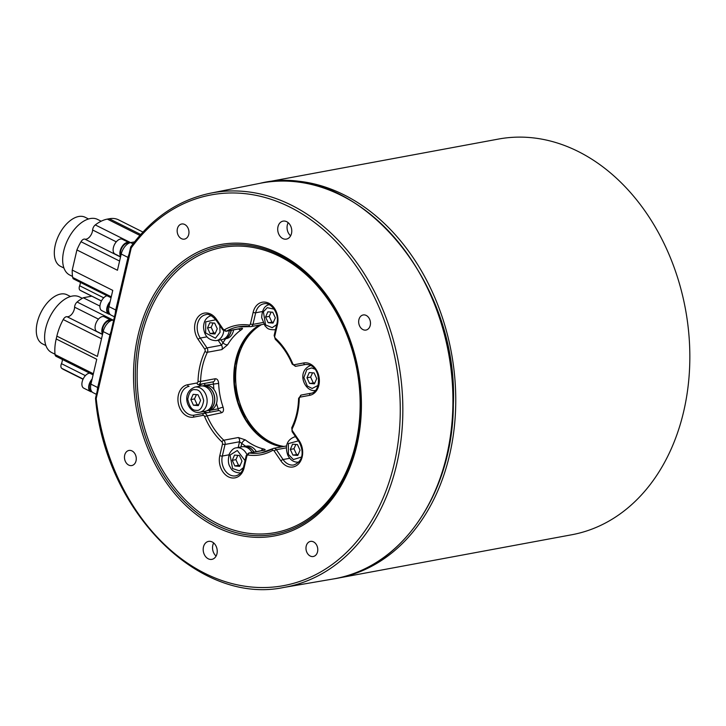 <?xml version="1.0" encoding="UTF-8"?>
<svg xmlns="http://www.w3.org/2000/svg" width="726" height="726" viewBox="0 0 726 726"><rect width="100%" height="100%" fill="white"/><g stroke="black" fill="none" stroke-linecap="round" stroke-linejoin="round"><path stroke-width="1.09" d="M261.478 324.658A64.024 48.651 -100.5 0 0 237.574 359.633A64.024 48.651 -100.5 0 0 283.911 446.445M335.666 578.531A201.22 152.896 -100.5 0 0 337.708 578.168A201.22 152.896 -100.5 0 0 408.148 537.521A201.22 152.896 -100.5 0 0 436.671 302.034A201.22 152.896 -100.5 0 0 264.328 182.48A201.22 152.896 -100.5 0 0 262.295 182.879M337.708 578.168L571.789 534.753A201.22 152.896 -100.5 0 0 685.435 309.031A201.22 152.896 -100.5 0 0 498.408 139.074L264.328 182.48M91.794 296.172L83.281 297.751A39.513 22.27 116.6 0 0 77.101 302.025A4.583 2.577 116.6 0 0 74.597 307.171A7.314 4.12 116.6 0 1 71.983 313.95A7.314 4.12 116.6 0 1 67.037 316.708A4.583 2.577 116.6 0 0 63.207 319.558A39.513 22.27 116.6 0 0 56.864 336.129L56.201 338.96L96.73 359.27L90.941 384.145L97.701 387.53A10.972 6.189 116.6 0 0 97.32 390.47M96.413 394.345L93.046 392.657A10.972 6.189 -63.4 0 1 90.941 384.145M91.957 391.822A8.231 4.637 -63.4 0 1 90.505 391.541A8.231 4.637 -63.4 0 1 92.138 379.026M91.349 390.933L90.913 390.724A7.314 4.12 -63.4 0 1 91.866 380.188M110.951 331.891A10.972 6.189 116.6 0 0 109.935 334.949L103.183 331.564L97.393 356.439L56.864 336.129M103.183 331.564A10.972 6.189 -63.4 0 1 112.548 320.148L113.565 320.656M113.728 319.93L112.548 320.148M102.62 333.96A8.231 4.637 -63.4 0 1 103.827 324.395A8.231 4.637 -63.4 0 1 111.06 320.193A8.231 4.637 -63.4 0 1 111.477 320.456M102.892 332.798A7.314 4.12 -63.4 0 1 104.344 324.549A7.314 4.12 -63.4 0 1 110.47 320.928M109.998 314.294A8.231 4.637 -63.4 0 1 108.546 314.004A8.231 4.637 -63.4 0 1 106.858 308.16A8.231 4.637 -63.4 0 1 110.18 301.499M109.39 313.405L108.954 313.187A7.314 4.12 -63.4 0 1 109.907 302.66M114.454 316.817L111.087 315.129A10.972 6.189 -63.4 0 1 108.982 306.617L115.743 310.002A10.972 6.189 116.6 0 0 115.361 312.942M142.913 232.048L118.51 219.824A39.513 22.27 116.6 0 0 109.281 218.744L107.321 219.107A39.513 22.27 -63.4 0 0 95.287 224.924A4.583 2.577 -63.4 0 0 92.619 229.988A7.314 4.12 -63.4 0 1 89.779 236.721A7.314 4.12 -63.4 0 1 84.851 239.126A4.583 2.577 -63.4 0 0 81.003 241.722A39.513 22.27 -63.4 0 0 76.911 249.953L72.237 270.072L112.766 290.382L108.982 306.617M134.51 241.885L130.589 242.611L133.012 243.827M128.992 254.354A10.972 6.189 116.6 0 0 127.976 257.412L121.224 254.027L117.449 270.263L76.911 249.953M121.224 254.027A10.972 6.189 -63.4 0 1 130.589 242.611L95.287 224.924M120.661 256.432A8.231 4.637 -63.4 0 1 120.961 248.582A8.231 4.637 -63.4 0 1 126.796 242.52A8.231 4.637 -63.4 0 1 129.101 242.656A8.231 4.637 -63.4 0 1 129.518 242.92M120.933 255.271A7.314 4.12 -63.4 0 1 122.385 247.012A7.314 4.12 -63.4 0 1 128.511 243.391M233.6 329.885A12.623 9.592 79.5 0 1 233.581 329.985A12.623 9.592 79.5 0 1 226.385 338.597L224.053 339.033A12.623 9.592 79.5 0 1 223.672 339.087M202.4 385.923A12.623 9.592 79.5 0 1 202.781 385.842L205.113 385.406A12.623 9.592 79.5 0 1 213.907 389.372A12.623 9.592 79.5 0 1 216.511 403.338A12.623 9.592 79.5 0 1 209.714 410.226L207.382 410.662A12.623 9.592 79.5 0 1 207.001 410.725M243.791 446.653A12.623 9.592 79.5 0 1 244.163 446.572L246.504 446.136A12.623 9.592 79.5 0 1 256.287 451.563A12.623 9.592 79.5 0 1 256.323 451.617M108.546 314.004L101.794 310.628A8.231 4.637 -63.4 0 1 100.106 304.775A8.231 4.637 -63.4 0 1 107.021 295.727M109.935 334.949L97.701 387.53M83.281 297.751L99.943 306.1M62.363 359.461A7.314 4.12 -63.4 0 1 61.456 363.653L85.378 375.641M93.1 374.87L56.065 356.312A4.583 2.577 -63.4 0 1 55.058 354.569A39.513 22.27 -63.4 0 1 56.201 338.96M83.036 379.262L63.752 369.598A39.513 22.27 -63.4 0 1 61.683 368.291A4.583 2.577 -63.4 0 1 61.456 363.653M70.495 296.507L67.055 294.792A27.443 15.464 116.6 0 0 40.946 312.389A27.443 15.464 116.6 0 0 42.471 343.852L45.91 345.576M82.274 298.322L79.506 296.934A31.1 17.524 116.6 0 0 72.246 296.081A31.1 17.524 116.6 0 0 47.435 322.607A31.1 17.524 116.6 0 0 51.646 352.537L55.022 354.234M88.536 218.98L85.105 217.256A27.443 15.464 116.6 0 0 55.267 245.043A27.443 15.464 116.6 0 0 60.512 266.324L63.952 268.039M240.587 328.579L240.433 328.615A3.657 2.777 -100.5 0 0 241.096 328.379C242.983 328.052 242.974 328.579 241.068 329.949A64.024 48.651 -100.5 0 0 227.619 344.796L221.884 349.587A3.657 2.777 -100.5 0 0 221.494 345.195L222.991 342.844A67.681 51.428 79.5 0 1 225.668 338.724M213.907 389.372A67.681 51.428 79.5 0 1 213.489 383.646L212.954 381.885L198.461 384.571A3.657 2.777 -100.5 0 0 200.594 381.459L215.096 378.763C217.156 378.654 218.335 380.197 218.644 383.392L205.068 385.234A12.805 9.728 -100.5 0 0 203.507 385.706M218.644 383.392A64.024 48.651 -100.5 0 0 223.091 407.204C223.962 410.29 223.408 412.15 221.448 412.785A3.657 2.777 -100.5 0 0 218.335 410.653L218.19 408.82A67.681 51.428 79.5 0 1 216.511 403.338M245.751 446.281A67.681 51.428 79.5 0 1 241.767 443.414L239.526 441.762L225.033 444.448A3.657 2.777 -100.5 0 0 223.808 440.219L238.31 437.524L245.388 439.929A3.657 1.797 128.1 0 0 241.767 443.414L240.941 446.989M245.388 439.929A64.024 48.651 -100.5 0 0 263.284 448.895A3.657 2.251 103.9 0 0 261.287 450.701M263.284 448.895C265.553 449.476 265.752 449.957 263.874 450.338A3.657 2.777 -100.5 0 0 263.175 450.347L248.682 453.042A3.657 2.777 -100.5 0 1 249.372 453.024A64.024 48.651 -100.5 0 0 261.487 452.77A64.024 48.651 -100.5 0 0 272.613 448.813M223.091 407.204A3.657 0.454 161.1 0 0 218.19 408.82L209.769 410.408A12.805 9.728 -100.5 0 1 208.108 410.526M227.619 344.796A3.657 1.797 -149.3 0 1 222.991 342.844L220.904 339.795M241.068 329.949A3.657 2.251 -125.1 0 1 238.545 328.969M101.168 221.212L97.547 219.406A31.1 17.524 116.6 0 0 63.743 250.887A31.1 17.524 116.6 0 0 69.687 275.009L72.527 276.434M80.395 282.387A7.314 4.12 116.6 0 1 79.642 285.754A4.583 2.577 116.6 0 0 80.087 290.237A39.513 22.27 116.6 0 0 81.149 290.836L101.431 301M72.237 270.072A39.513 22.27 116.6 0 0 72.682 277.459A4.583 2.577 116.6 0 0 73.662 279.011L111.051 297.742M213.671 542.948A9.148 6.951 -100.5 0 0 216.103 556.062M288.195 222.701A9.148 6.951 -100.5 0 0 290.627 235.814M127.976 257.412L115.743 310.002M132.014 450.928A7.687 5.835 -100.5 0 0 128.965 450.447A7.687 5.835 -100.5 0 0 124.627 459.068A7.687 5.835 -100.5 0 0 131.769 465.557A7.687 5.835 -100.5 0 0 136.279 458.923A7.687 5.835 -100.5 0 0 132.014 450.928M184.713 224.479A7.687 5.835 -100.5 0 0 181.663 224.007A7.687 5.835 -100.5 0 0 177.326 232.629A7.687 5.835 -100.5 0 0 184.468 239.117A7.687 5.835 -100.5 0 0 188.969 232.483A7.687 5.835 -100.5 0 0 184.713 224.479M366.222 315.438A7.687 5.835 -100.5 0 0 363.172 314.957A7.687 5.835 -100.5 0 0 358.835 323.578A7.687 5.835 -100.5 0 0 365.968 330.067A7.687 5.835 -100.5 0 0 370.478 323.433A7.687 5.835 -100.5 0 0 366.222 315.438M313.523 541.877A7.687 5.835 -100.5 0 0 310.474 541.405A7.687 5.835 -100.5 0 0 306.136 550.018A7.687 5.835 -100.5 0 0 313.278 556.506A7.687 5.835 -100.5 0 0 317.779 549.872A7.687 5.835 -100.5 0 0 313.523 541.877M212.173 541.95A9.148 6.951 -100.5 0 0 208.543 541.387A9.148 6.951 -100.5 0 0 203.38 551.642A9.148 6.951 -100.5 0 0 211.874 559.365A9.148 6.951 -100.5 0 0 217.237 551.47A9.148 6.951 -100.5 0 0 212.173 541.95M286.697 221.693A9.148 6.951 -100.5 0 0 283.067 221.131A9.148 6.951 -100.5 0 0 277.904 231.394A9.148 6.951 -100.5 0 0 286.398 239.117A9.148 6.951 -100.5 0 0 291.77 231.222A9.148 6.951 -100.5 0 0 286.697 221.693M316.717 378.582L314.44 383.818L309.566 383.428L306.971 377.801L309.249 372.556L314.122 372.946L316.717 378.582M314.848 382.865L309.566 383.428M313.215 382.756L310.628 377.121L306.971 377.801M310.628 377.121L312.543 372.819M272.731 312.216L275.326 317.843L273.049 323.088L268.175 322.698L265.58 317.062L267.858 311.817L272.731 312.216M273.466 322.126L268.175 322.698M271.823 322.017L269.237 316.391L265.58 317.062M269.237 316.391L271.152 312.089M207.527 327.961L209.805 322.716L214.669 323.115L217.265 328.742L214.987 333.987L210.113 333.597L207.527 327.961L211.175 327.29L213.771 332.916L210.113 333.597M215.404 333.025L213.771 332.916M213.099 322.988L211.175 327.29M229.307 330.675A12.805 9.728 79.5 0 1 224.879 338.398A12.805 9.728 79.5 0 1 223.2 339.26A12.805 9.728 79.5 0 1 221.974 339.596L216.284 340.657C208.471 340.449 204.215 335.957 203.543 327.172C203.752 320.847 206.447 316.953 211.62 315.474M231.113 330.348A12.442 9.456 79.5 0 1 226.839 337.681A12.442 9.456 79.5 0 1 225.205 338.525L223.2 339.26M196.428 394.617L194.504 398.919L190.856 399.59L193.134 394.354L197.998 394.744L200.594 400.38L198.316 405.616L193.443 405.226L198.733 404.663M194.504 398.919L197.1 404.554M190.856 399.59L193.443 405.226M194.949 387.103L200.639 386.05A12.805 9.728 79.5 0 1 201.901 385.923A12.805 9.728 79.5 0 1 202.608 385.951A12.805 9.728 79.5 0 1 212.818 399.436A12.805 9.728 79.5 0 1 206.529 410.898A12.805 9.728 79.5 0 1 205.313 411.234L199.614 412.286C188.179 414.301 179.758 392.984 194.949 387.103A12.805 9.728 79.5 0 1 196.918 387.003A12.805 9.728 79.5 0 1 207.037 399.2A12.805 9.728 79.5 0 1 199.623 412.286M201.901 385.923L204.033 385.896A12.442 9.456 79.5 0 1 214.642 399.019A12.442 9.456 79.5 0 1 208.534 410.154L206.529 410.898M234.834 465.965L238.491 465.284L235.896 459.649L232.247 460.329L234.525 455.084L239.389 455.474L241.985 461.11L239.707 466.355L234.834 465.965L232.247 460.329M235.896 459.649L237.819 455.347M238.491 465.284L240.125 465.393M246.776 454.276A12.805 9.728 79.5 0 0 236.34 447.842L242.03 446.78A12.805 9.728 79.5 0 1 243.292 446.662A12.805 9.728 79.5 0 1 248.964 448.777A12.805 9.728 79.5 0 1 252.031 452.416M243.292 446.662L245.424 446.635A12.442 9.456 79.5 0 1 250.942 448.695A12.442 9.456 79.5 0 1 253.828 452.08M298.186 454.494L292.896 455.066L290.3 449.43L292.578 444.185L297.451 444.575L300.047 450.211L297.769 455.456L292.896 455.066M296.553 454.385L293.957 448.75L290.3 449.43M293.957 448.75L295.872 444.448M231.258 330.312A12.623 9.592 79.5 0 1 224.053 339.033M202.781 385.842A12.623 9.592 79.5 0 1 207.781 386.622A12.623 9.592 79.5 0 1 214.17 403.765A12.623 9.592 79.5 0 1 207.382 410.662M244.163 446.572A12.623 9.592 79.5 0 1 253.955 451.999A12.623 9.592 79.5 0 1 253.982 452.053M120.58 256.804L114.971 253.991A8.231 4.637 -63.4 0 1 113.764 246.341A8.231 4.637 -63.4 0 1 120.044 239.135A8.231 4.637 -63.4 0 1 122.349 239.271L129.101 242.656M102.538 334.332L96.93 331.519A8.231 4.637 -63.4 0 1 96.467 322.09A8.231 4.637 -63.4 0 1 104.308 316.808L111.06 320.193M90.505 391.541L83.753 388.156A8.231 4.637 -63.4 0 1 82.737 379.961A8.231 4.637 -63.4 0 1 89.57 373.164A8.231 4.637 -63.4 0 1 89.679 373.155M55.058 354.569L93.364 373.763M63.207 319.558L101.504 338.752M67.037 316.708L102.502 334.477M74.597 307.171L98.455 319.122M77.101 302.025L113.074 320.048M61.683 368.291L83.136 379.045M206.964 336.828L200.294 338.062L206.992 347.89L221.494 345.195L218.163 340.303M198.615 386.423A14.638 11.117 79.5 0 1 203.561 383.646A1.833 1.189 -100.6 0 1 205.068 385.234M196.955 382.992A1.833 1.388 -100.5 0 0 198.026 381.431A65.848 50.04 79.5 0 1 205.004 351.42A1.833 1.388 -100.5 0 0 204.814 349.224L198.116 339.396A16.462 12.505 79.5 0 1 198.488 316.445A16.462 12.505 79.5 0 1 216.384 319.213L223.082 329.041A1.833 1.388 -100.5 0 0 224.761 329.604A65.848 50.04 79.5 0 1 249.091 325.039A1.833 1.388 -100.5 0 0 250.452 323.905L253.147 312.316A16.462 12.505 79.5 0 1 268.838 303.241A16.462 12.505 79.5 0 1 277.468 324.504L274.773 336.093A1.833 1.388 -100.5 0 0 275.381 338.207A65.848 50.04 79.5 0 1 292.723 363.653A1.833 1.388 -100.5 0 0 294.284 364.724L303.677 362.955A16.462 12.505 79.5 0 1 318.995 376.83A16.462 12.505 79.5 0 1 309.721 395.325L300.328 397.086A1.833 1.388 -100.5 0 0 299.257 398.647A65.848 50.04 79.5 0 1 292.269 428.667A1.833 1.388 -100.5 0 0 292.469 430.854L299.166 440.682A16.462 12.505 79.5 0 1 298.794 463.633A16.462 12.505 79.5 0 1 280.889 460.865L274.192 451.037A1.833 1.388 -100.5 0 0 272.513 450.483A65.848 50.04 79.5 0 1 248.192 455.048A1.833 1.388 -100.5 0 0 246.822 456.173L244.127 467.762A16.462 12.505 79.5 0 1 228.436 476.846A16.462 12.505 79.5 0 1 219.815 455.583L222.51 443.985A1.833 1.388 -100.5 0 0 221.902 441.871A65.848 50.04 79.5 0 1 204.56 416.425A1.833 1.388 -100.5 0 0 202.999 415.363L193.606 417.123A16.462 12.505 79.5 0 1 178.287 403.248A16.462 12.505 79.5 0 1 187.553 384.753L196.955 382.992A1.833 1.189 79.4 0 0 198.461 384.571L212.954 381.885A3.657 2.777 79.5 0 0 215.096 378.763M208.326 412.513A14.638 11.117 79.5 0 1 203.289 411.606M209.106 412.368A1.833 1.189 79.4 0 0 209.769 410.408M238.192 447.497L239.526 441.762A3.657 2.777 79.5 0 0 238.31 437.524M282.06 446.789A64.024 48.651 79.5 0 1 269.282 442.66A64.024 48.651 79.5 0 1 234.053 384.09A64.024 48.651 79.5 0 1 259.636 324.994M203.843 413.339L218.326 410.653A3.657 2.777 -100.5 0 0 218.326 410.653L203.834 413.348A1.833 1.189 -100.6 0 1 203.834 413.348L194.432 415.109A14.638 11.117 -100.5 0 0 194.432 415.109L203.825 413.348A3.657 2.777 -100.5 0 1 206.955 415.472A64.024 48.651 -100.5 0 0 223.808 440.219A1.833 0.835 132.8 0 0 221.902 441.871M216.384 319.213A1.833 0.599 145.7 0 0 216.039 320.03C211.52 315.229 208.081 313.45 205.748 314.703A14.638 11.117 -100.5 0 0 197.617 323.66A14.638 11.117 -100.5 0 0 200.294 338.062A1.833 0.599 -34.3 0 0 198.116 339.396M221.884 349.587L207.391 352.273A3.657 2.777 -100.5 0 0 206.992 347.89A1.833 0.599 -34.3 0 0 204.814 349.224M187.553 384.753A1.833 1.189 79.4 0 0 189.059 386.341A14.638 11.117 -100.5 0 0 180.819 402.767A14.638 11.117 -100.5 0 0 194.414 415.109L194.414 415.109A1.833 1.189 -100.6 0 0 193.606 417.123M221.448 412.785L204.56 416.425M222.51 443.985A1.833 0.59 -166.9 0 0 225.033 444.448L222.328 456.037A14.638 11.117 -100.5 0 0 235.805 475.848C239.834 474.75 242.402 471.846 243.519 467.136A1.833 0.59 13.1 0 0 244.127 467.762M228.989 454.803L222.328 456.037A1.833 0.59 -166.9 0 1 219.815 455.583M263.874 450.338L249.372 453.024A1.833 1.153 97.9 0 0 248.192 455.048M286.334 447.851L276.379 449.703A3.657 2.777 -100.5 0 0 273.684 448.341A3.657 2.777 -100.5 0 0 273.021 448.586A1.833 1.153 60.8 0 0 272.795 448.668A1.833 1.153 60.8 0 0 272.513 450.483M274.192 451.037A1.833 0.599 145.7 0 1 276.379 449.703L283.076 459.531A14.638 11.117 -100.5 0 0 293.867 464.949C304.793 460.692 303.096 448.986 298.822 441.499A1.833 0.599 -34.3 0 1 299.166 440.682M289.747 458.287L283.076 459.531A1.833 0.599 145.7 0 0 280.889 460.865M298.822 441.499L292.124 431.671L291.798 427.641C296.017 418.902 298.286 409.146 298.595 398.383L301.154 395.071A1.833 1.189 79.4 0 0 301.154 395.071L310.556 393.31A1.833 1.189 79.4 0 0 309.721 395.325M300.328 397.086A1.833 1.189 79.4 0 1 301.154 395.071L310.556 393.31C322.19 392.648 321.482 363.209 305.201 364.534L305.183 364.543A14.638 11.117 -100.5 0 0 305.183 364.543L295.781 366.303A3.657 2.777 -100.5 0 0 295.791 366.303A1.833 1.189 -100.6 0 1 294.284 364.724M262.331 311.545L255.67 312.779L252.975 324.368L262.93 322.516M277.468 324.504A1.833 0.59 -166.9 0 1 276.851 323.869C279.673 313.777 270.934 301.671 263.81 303.804A14.638 11.117 -100.5 0 0 255.67 312.779A1.833 0.59 13.1 0 1 253.147 312.316M249.091 325.039A1.833 1.153 97.9 0 0 250.007 326.627A1.833 1.153 97.9 0 0 250.243 326.627A3.657 2.777 -100.5 0 0 250.942 326.609A3.657 2.777 -100.5 0 0 252.975 324.368A1.833 0.59 13.1 0 1 250.452 323.905M249.78 326.564A64.024 48.651 -100.5 0 0 238.137 326.872A64.024 48.651 -100.5 0 0 226.594 331.065L241.096 328.379M205.004 351.42A1.833 0.826 26 0 0 207.391 352.273A64.024 48.651 -100.5 0 0 200.594 381.459L198.026 381.431M240.433 328.615L225.931 331.301A3.657 2.777 -100.5 0 0 226.594 331.065A1.833 1.153 60.8 0 1 224.761 329.604M84.851 239.126L120.534 257.004M81.003 241.722L119.59 261.061M92.619 229.988L116.287 241.84M79.642 285.754L103.709 297.805M80.087 290.237L101.459 300.945M72.682 277.459L111.269 296.798M279.728 256.441A145 110.18 -100.5 0 0 141.552 336.374A145 110.18 -100.5 0 0 217.546 523.646A145 110.18 -100.5 0 0 355.731 443.704A145 110.18 -100.5 0 0 279.728 256.441M107.321 219.107L139.873 235.415M109.281 218.744L140.699 234.48M210.54 193.18A200.521 152.369 79.5 0 1 398.447 362.256A200.521 152.369 79.5 0 1 283.666 587.479L333.361 578.949A201.202 152.887 -100.5 0 0 448.523 352.972A201.202 152.887 -100.5 0 0 259.981 183.315L210.54 193.18C178.85 199.822 152.315 217.637 130.943 246.613A1.833 0.962 36 0 0 131.252 247.902A1.833 0.59 -166.9 0 1 130.635 247.276A1.833 0.59 -166.9 0 1 130.843 247.076M216.62 525.216A146.579 111.387 79.5 0 1 143.875 321.473A146.579 111.387 79.5 0 1 302.234 270.081A146.579 111.387 79.5 0 1 341.683 482.799A146.579 111.387 79.5 0 1 216.62 525.216M215.704 526.777A148.168 112.584 79.5 0 1 168.586 274.51A148.168 112.584 79.5 0 1 358.127 369.489A148.168 112.584 79.5 0 1 215.704 526.777M130.943 246.613A1.833 1.833 0 0 0 130.635 247.276L95.578 397.939A1.833 0.59 13.1 0 0 96.195 398.565A198.697 150.981 -100.5 0 0 304.493 579.702A198.697 150.981 -100.5 0 0 371.54 291.562A198.697 150.981 -100.5 0 0 131.252 247.902L96.195 398.565L95.542 398.547C105.324 511.24 198.597 605.357 283.666 587.479M318.024 385.442L312.144 388.464L307.298 386.023L303.876 377.547L306.826 369.588L311.545 367.919L315.011 369.198M315.275 390.561A12.805 9.728 79.5 0 1 313.768 390.588M276.67 324.658L272.205 327.671L265.571 324.921L263.402 311.763L267.241 307.67L274.628 309.267M275.562 329.423A12.805 9.728 79.5 0 1 274.346 329.758C266.923 329.731 267.222 327.626 265.044 325.947L261.678 317.67C262.059 309.693 264.727 305.328 269.673 304.575M219.815 325.566L220.014 332.345L215.422 338.216L205.639 332.935L205.757 321.836L216.049 319.721M223.726 330.838A12.805 9.728 79.5 0 1 216.294 340.657M195.43 389.717C199.178 389.435 201.928 393.065 203.688 400.625C202.363 407.93 199.804 411.143 196.02 410.263C192.272 410.544 189.513 406.905 187.762 399.345C189.087 392.04 191.646 388.827 195.43 389.717M243.646 467.435L239.426 470.82L232.583 468.569L230.069 455.03L237.302 450.501L245.034 460.602M301.354 457.081L293.358 459.558L288.422 454.403L288.376 443.604L298.386 440.863M299.067 462.117C294.13 462.625 290.364 460.302 287.768 455.129C284.737 446.018 286.942 439.947 294.402 436.943A12.805 9.728 79.5 0 1 295.636 436.816M202.999 415.363A1.833 1.189 -100.6 0 1 203.825 413.348M243.519 467.136L246.214 455.547A1.833 0.59 13.1 0 0 246.822 456.173M223.082 329.041A1.833 0.599 145.7 0 0 222.737 329.858L216.039 320.03M292.124 431.671A1.833 0.599 -34.3 0 1 292.469 430.854M291.798 427.641A1.833 0.826 26 0 0 292.269 428.667M298.595 398.383L299.257 398.647M274.773 336.093A1.833 0.59 -166.9 0 1 274.156 335.457L276.851 323.869M305.183 364.543A1.833 1.189 -100.6 0 1 303.677 362.955M275.381 338.207A1.833 0.835 132.8 0 0 275.308 339.332C282.396 345.948 288.031 354.224 292.206 364.143L295.781 366.303M292.723 363.653L292.206 364.143M259.763 324.976L248.319 334.577L239.825 348.471L235.061 365.468L234.489 384.063L238.164 402.64L245.769 419.546L256.614 433.295L269.718 442.706L282.187 446.762M286.534 445.964L273.684 448.341L261.487 452.77M263.81 324.223L250.942 326.609L238.137 326.872M302.234 270.081C359.143 314.63 378.836 420.808 341.683 482.799M333.361 578.949C401.088 568.821 453.078 492.927 453.342 404.6C458.95 279.111 355.114 159.711 259.981 183.315M95.578 397.939A1.833 1.833 0 0 0 95.542 398.547M311.064 365.305C296.426 370.85 303.831 389.935 313.505 390.606L315.737 390.488M274.346 329.758L275.535 329.531M236.34 447.842C233.99 447.888 231.676 449.866 229.389 453.768C227.801 459.83 228.109 464.304 230.305 467.199C231.794 470.893 235.36 472.835 241.005 473.016M294.402 436.943L295.573 436.725M246.214 455.547L248.682 453.042M222.737 329.858L225.931 331.301M274.156 335.457L275.308 339.332"/></g></svg>
